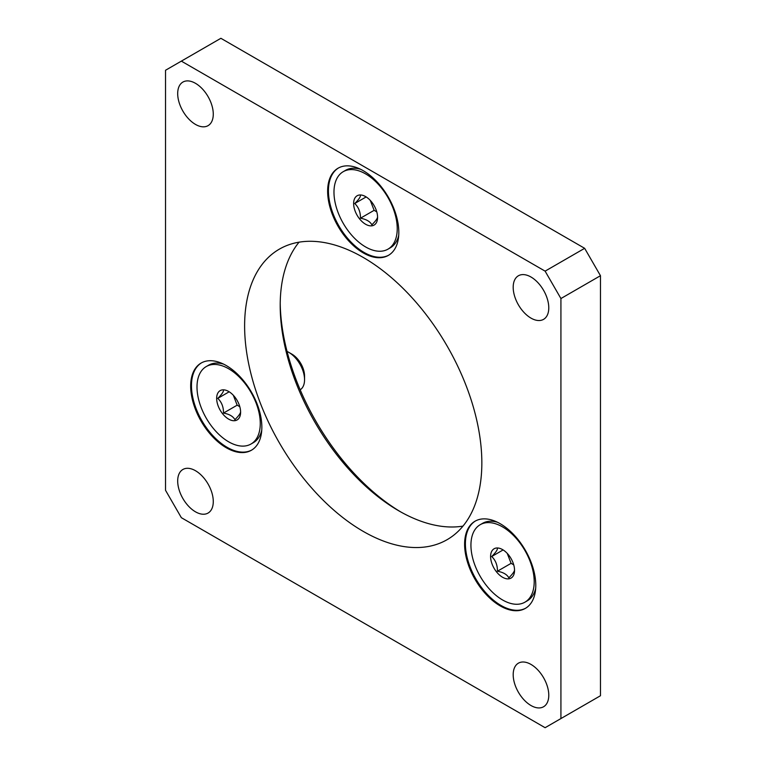 <?xml version="1.0" encoding="UTF-8"?>
<svg xmlns="http://www.w3.org/2000/svg" width="766" height="766" viewBox="0 0 766 766"><rect width="100%" height="100%" fill="white"/><g stroke="black" fill="none" stroke-linecap="round" stroke-linejoin="round"><path stroke-width="1.15" d="M195.483 470.717A25.163 14.525 -120 0 0 182.902 469.472A25.163 14.525 -120 0 0 182.902 498.532A25.163 14.525 -120 0 0 208.065 513.057A25.163 14.525 -120 0 0 211.923 492.892A25.163 14.525 -120 0 0 195.483 470.717M513.191 674.693A25.163 14.525 -120 0 0 524.174 700.019A25.163 14.525 -120 0 0 543.563 706.759A25.163 14.525 -120 0 0 543.563 677.699A25.163 14.525 -120 0 0 518.4 663.174A25.163 14.525 -120 0 0 513.191 674.693M530.982 318.11A25.163 14.525 -120 0 0 543.563 319.355A25.163 14.525 -120 0 0 543.563 290.295A25.163 14.525 -120 0 0 518.4 275.77A25.163 14.525 -120 0 0 514.541 295.935A25.163 14.525 -120 0 0 530.982 318.11M165.533 490.297L181.351 517.682L545.114 727.7L560.923 718.565L560.923 298.539L545.114 271.145L181.351 61.127L165.533 70.261L165.533 490.297M560.923 298.539L600.467 275.703L600.467 695.739L560.923 718.565M600.467 275.703L584.649 248.318L545.114 271.145M584.649 248.318L220.886 38.3L181.351 61.127M299.056 242.171A167.754 96.851 -120 0 0 280.203 305.385A167.754 96.851 -120 0 0 398.818 510.836A167.754 96.851 -120 0 0 462.99 526.108M363.228 531.384A167.754 96.851 60 0 1 253.642 383.555A167.754 96.851 60 0 1 279.36 249.142A167.754 96.851 60 0 1 408.623 294.077A167.754 96.851 60 0 1 481.843 462.894A167.754 96.851 60 0 1 447.105 539.685A167.754 96.851 60 0 1 363.228 531.384M280.212 303.135A173.346 100.078 -120 0 0 400.771 511.947M213.274 114.134A25.163 14.525 -120 0 0 202.291 88.818A25.163 14.525 -120 0 0 182.902 82.067A25.163 14.525 -120 0 0 182.902 111.127A25.163 14.525 -120 0 0 208.065 125.653A25.163 14.525 -120 0 0 213.274 114.134M535.779 585.348A50.326 29.051 60 0 1 525.361 608.386A50.326 29.051 60 0 1 475.035 579.326A50.326 29.051 60 0 1 475.035 521.215A50.326 29.051 60 0 1 513.814 534.706A50.326 29.051 60 0 1 535.779 585.348M261.848 427.189A50.326 29.051 60 0 1 251.43 450.236A50.326 29.051 60 0 1 201.104 421.176A50.326 29.051 60 0 1 201.104 363.065A50.326 29.051 60 0 1 239.882 376.546A50.326 29.051 60 0 1 261.848 427.189M398.818 232.337A50.326 29.051 60 0 1 388.391 255.375A50.326 29.051 60 0 1 338.065 226.315A50.326 29.051 60 0 1 338.065 168.204A50.326 29.051 60 0 1 376.853 181.686A50.326 29.051 60 0 1 398.818 232.337M388.783 255.135A50.326 29.051 60 0 1 350.148 241.156A50.326 29.051 60 0 1 328.432 190.791A50.326 29.051 60 0 1 338.467 167.984M251.822 449.996A50.326 29.051 60 0 1 213.178 436.017A50.326 29.051 60 0 1 191.471 385.643A50.326 29.051 60 0 1 201.496 362.845M525.754 608.156A50.326 29.051 60 0 1 487.109 594.177A50.326 29.051 60 0 1 465.402 543.803A50.326 29.051 60 0 1 475.437 520.995M197.006 387.012A44.734 25.824 -120 0 0 216.529 432.034A44.734 25.824 -120 0 0 250.999 444.021A44.734 25.824 -120 0 0 250.999 392.364A44.734 25.824 -120 0 0 206.274 366.541A44.734 25.824 -120 0 0 197.006 387.012M216.663 398.368A16.929 9.776 -120 0 0 228.632 419.107A16.929 9.776 -120 0 0 240.61 412.194A16.929 9.776 -120 0 0 228.632 391.455A16.929 9.776 -120 0 0 216.663 398.368M250.999 444.021L253.374 442.652A44.734 25.824 -120 0 0 261.742 430.281M223.538 364.109A44.734 25.824 -120 0 0 208.639 365.171L206.274 366.541M287.059 351.45A22.367 12.917 60 0 1 288.734 352.322A22.367 12.917 60 0 1 304.552 379.716A22.367 12.917 60 0 1 300.176 389.798M288.734 352.322L291.894 354.141A17.896 10.331 60 0 1 304.552 376.058L304.552 379.716M240.61 411.543C240.716 413.085 238.81 415.794 234.903 419.663C233.084 416.321 229.283 414.119 223.49 413.075C223.586 407.052 221.69 402.15 217.783 398.368C221.661 394.528 223.567 391.819 223.49 390.248M239.787 406.698L237.163 405.176L233.314 395.246M237.163 405.176L223.49 413.075M229.072 391.847L217.783 398.368M333.976 192.161A44.734 25.824 -120 0 0 353.499 237.173A44.734 25.824 -120 0 0 387.969 249.161A44.734 25.824 -120 0 0 387.969 197.504A44.734 25.824 -120 0 0 343.235 171.68A44.734 25.824 -120 0 0 333.976 192.161M353.633 203.507A16.929 9.776 -120 0 0 365.602 224.246A16.929 9.776 -120 0 0 377.581 217.333A16.929 9.776 -120 0 0 365.602 196.594A16.929 9.776 -120 0 0 353.633 203.507M387.969 249.161L390.344 247.791A44.734 25.824 -120 0 0 398.713 235.43M360.499 169.248A44.734 25.824 -120 0 0 345.61 170.311L343.235 171.68M377.581 216.692C377.676 218.224 375.78 220.934 371.864 224.811C370.055 221.46 366.244 219.268 360.451 218.214C360.556 212.192 358.651 207.289 354.744 203.507C358.632 199.667 360.537 196.967 360.451 195.387M376.757 211.837L374.134 210.324L370.275 200.395M374.134 210.324L360.451 218.214M366.043 196.986L354.744 203.507M470.937 545.172A44.734 25.824 -120 0 0 490.46 590.193A44.734 25.824 -120 0 0 524.94 602.172A44.734 25.824 -120 0 0 524.94 550.524A44.734 25.824 -120 0 0 480.205 524.691A44.734 25.824 -120 0 0 470.937 545.172M490.594 556.518A16.929 9.776 -120 0 0 502.573 577.258A16.929 9.776 -120 0 0 514.541 570.344A16.929 9.776 -120 0 0 502.573 549.605A16.929 9.776 -120 0 0 490.594 556.518M524.94 602.172L527.305 600.803A44.734 25.824 -120 0 0 535.673 588.441M497.469 522.259A44.734 25.824 -120 0 0 482.58 523.322L480.205 524.691M514.541 569.703C514.647 571.235 512.741 573.945 508.835 577.823C507.015 574.471 503.214 572.279 497.421 571.225C497.527 565.212 495.621 560.31 491.715 556.518C495.592 552.679 497.498 549.978 497.421 548.399M513.727 564.848L511.094 563.336L507.245 553.406M511.094 563.336L497.421 571.225M503.003 549.998L491.715 556.518"/></g></svg>
